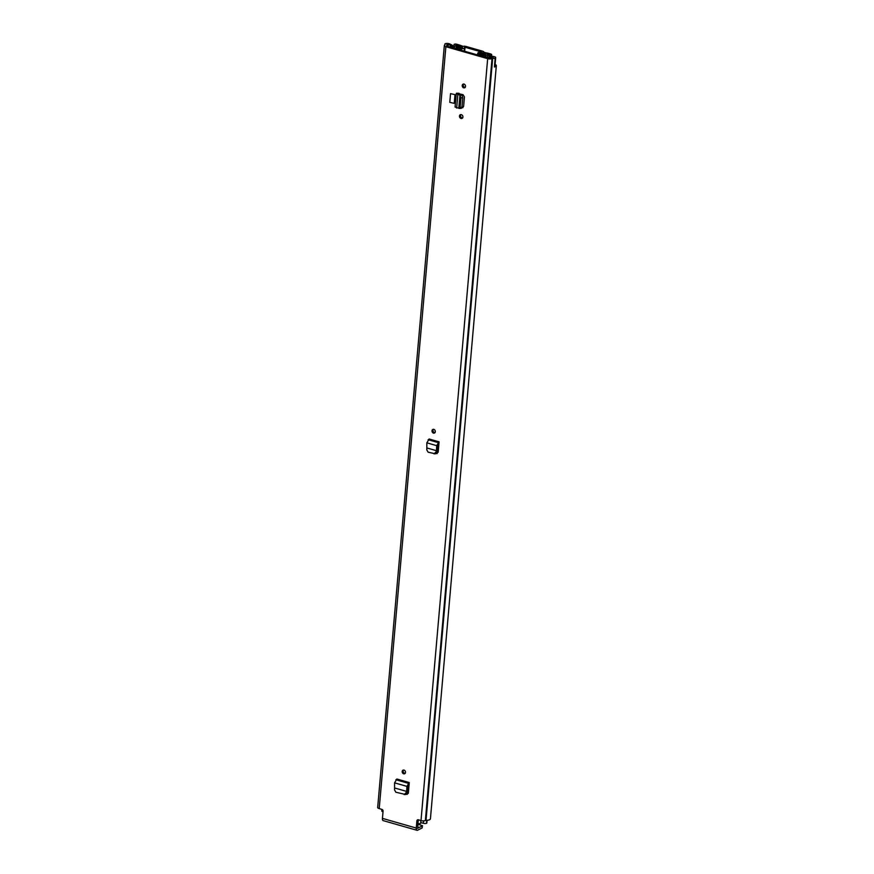 <?xml version="1.0" encoding="UTF-8"?>
<svg xmlns="http://www.w3.org/2000/svg" width="874" height="874" viewBox="0 0 874 874"><rect width="100%" height="100%" fill="white"/><g stroke="black" fill="none" stroke-linecap="round" stroke-linejoin="round"><path stroke-width="1.31" d="M435.023 432.663A2.021 1.65 63.2 0 1 433.318 429.287M433.821 429.353A2.021 1.65 63.2 0 1 433.493 433.122A2.021 1.65 63.2 0 1 433.821 429.353M406.858 793.8L408.366 792.947L409.272 782.569L396.872 779.018L394.578 782.842L394.556 789.965L395.867 792.226L405.722 794.532M406.421 794.258L407.36 794.302M461.013 118.449A2.021 1.65 63.2 0 1 461.352 114.669A2.021 1.65 63.2 0 1 461.013 118.449M463.701 87.848A2.021 1.65 63.2 0 1 464.028 84.079A2.021 1.65 63.2 0 1 463.701 87.848M458.872 93.267L456.479 93.223L463.045 94.709L464.433 96.938L463.602 106.442L461.843 107.764M462.794 107.699L461.887 107.6M417.816 828.334L417.936 820.369L416.898 820.883L416.275 828.06A3.179 1.453 106 0 0 417.029 830.3A3.179 1.453 106 0 0 417.641 830.213L422.175 827.918L422.339 826.039L417.411 828.213M416.898 820.883A1.551 1.267 63.2 0 1 418.362 819.812L421.006 820.577A3.179 1.103 5 0 0 425.365 820.533L426.009 820.358A5.9 2.043 5 0 0 430.434 818.763L496.323 65.703A5.9 2.043 5 0 0 495.973 64.916L495.088 64.578M494.422 66.806A2.797 0.972 5 0 0 494.935 66.315L495.689 57.618A2.797 0.972 5 0 1 495.11 58.143L495.176 58.165A5.9 2.043 -175 0 1 492.663 58.438L492.018 58.613A3.179 1.103 -175 0 1 487.67 58.656L445.871 46.693A3.179 1.103 -175 0 1 444.331 45.59A3.179 1.103 -175 0 1 444.79 45.098L445.052 44.803A5.9 2.043 -175 0 1 444.877 44.235A5.9 2.043 -175 0 1 445.052 43.809L445.128 43.831A2.797 0.972 5 0 1 449.105 43.7A2.797 0.972 5 0 1 449.837 43.984L452.35 45.262L450.776 45.579L448.067 44.224L446.887 44.498M383.02 811.749L382.899 811.717A2.327 0.808 -175 0 1 381.763 810.908L381.905 809.379L379.218 808.614L445.871 46.693M381.872 809.368A1.551 1.267 63.2 0 1 383.074 811.203L382.441 818.381L416.275 828.06M450.536 93.649L449.782 102.356L454.24 103.35L455.004 94.643L450.536 93.649L455.004 94.643M403.679 773.84A2.021 1.65 63.2 0 1 404.007 770.07A2.021 1.65 63.2 0 1 403.679 773.84M436.672 453.082L438.169 452.229L439.087 441.851L429.134 438.999L426.851 442.834L426.818 449.946L428.129 452.208L435.525 453.814M436.224 453.54L437.164 453.584M405.208 773.381A2.021 1.65 63.2 0 1 403.504 770.005M462.554 117.979A2.021 1.65 63.2 0 1 460.849 114.614M465.23 87.389A2.021 1.65 63.2 0 1 463.526 84.013M460.882 108.256L461.953 107.207L462.433 107.699M495.689 57.618A2.797 0.972 5 0 0 494.345 56.646A2.797 0.972 5 0 0 493.428 56.46L489.495 55.892L489.123 56.559L493.329 57.629A3.878 1.344 -175 0 1 492.171 57.717A2.797 0.972 5 0 0 490.467 58.034L488.708 58.143L446.909 46.169L446.68 45.503A2.797 0.972 5 0 0 447.084 45.055A2.797 0.972 5 0 0 446.996 44.793A3.878 1.344 -175 0 1 446.887 44.421A3.878 1.344 -175 0 1 446.898 44.345M418.122 819.768A1.551 1.267 -116.8 0 0 417.936 820.369M495.176 58.165L494.411 67.003A5.9 2.043 5 0 0 496.323 65.703M444.331 45.59L377.677 807.51A3.179 1.103 5 0 0 379.218 808.614M417.029 830.3L383.194 820.62A3.179 1.453 -74 0 1 382.441 818.381M422.339 826.039L422.175 827.918M422.568 825.788L417.619 824.051M452.284 46.038L452.35 45.262M450.733 46.158L450.776 45.579M488.981 58.197L489.123 56.559M462.914 107.633L462.149 107.666M455.299 106.77L456.665 107.983L459.669 107.731M458.806 108.234L460.139 107.371L460.969 97.855L459.953 95.102L458.795 108.31M459.068 108.42L461.275 108.376M460.139 107.371L461.953 107.207L462.783 97.691L462.029 95.168L459.953 95.102L461.691 94.862M460.969 97.855L462.783 97.691M460.827 94.468L458.315 93.66L457.845 94.49L456.272 93.529L455.081 107.076M459.964 95.026L457.845 94.49L456.665 107.983M404.258 794.619L407.677 790.817L407.972 785.584L409.108 784.47L409.272 782.569M405.241 794.51L407.131 793.166L407.634 791.068L406.607 791.407L407.634 791.068M394.84 788.031L406.607 791.407L406.934 786.381L407.972 785.584M394.578 782.842L406.934 786.381L409.152 782.656M435.044 453.792L436.934 452.448L437.492 450.099L436.454 450.7L437.492 450.099L437.787 444.877L438.912 443.752L439.087 441.851M434.072 453.912L437.448 450.361M437.787 444.877L436.738 445.664L436.454 450.7L427.102 448.023M426.851 442.834L436.738 445.664L438.956 441.938M477.619 54.964L477.739 53.631L479.848 53.937A3.299 1.147 -175 0 1 479.728 53.576A3.299 1.147 -175 0 1 482.098 52.691A2.404 0.83 5 0 0 483.825 52.047A2.404 0.83 5 0 0 482.656 51.205L466.071 46.464A2.404 0.83 5 0 0 462.444 46.879A2.404 0.83 5 0 0 462.499 47.076A3.299 1.147 -175 0 1 462.565 47.36A3.299 1.147 -175 0 1 459.964 48.245L461.341 48.933L461.221 50.277M477.739 53.631A5.32 1.846 -175 0 1 477.717 53.401A5.32 1.846 -175 0 1 481.53 51.97L464.465 47.087A5.32 1.846 -175 0 1 464.575 47.535A5.32 1.846 -175 0 1 461.341 48.933M485.813 56.493L485.868 55.991A5.506 1.912 -175 0 0 485.999 56.493L483.377 55.794L482.492 56.231L485.015 56.952A1.781 0.623 5 0 0 487.703 56.646A1.781 0.623 5 0 0 487.659 56.482A3.802 1.322 -175 0 1 487.561 56.144A3.802 1.322 -175 0 1 490.369 55.117A1.781 0.623 5 0 0 491.68 54.636A1.781 0.623 5 0 0 490.817 54.013L488.326 53.303A1.781 0.623 5 0 0 485.638 53.609A1.781 0.623 5 0 0 485.693 53.795A3.223 1.114 -175 0 1 485.791 54.112A3.223 1.114 -175 0 1 483.333 54.986A1.781 0.623 5 0 0 482.229 55.182L481.388 55.182L484.622 53.096L484.469 54.887M485.868 55.991A5.506 1.912 -175 0 1 489.921 54.505L487.342 53.762A4.927 1.704 -175 0 1 487.495 54.264A4.927 1.704 -175 0 1 483.737 55.586L483.486 55.696A2.021 0.699 -175 0 1 480.733 55.728L480.624 55.827M462.062 47.895L462.16 46.726A2.098 0.732 5 0 0 462.554 46.344A2.098 0.732 5 0 0 462.499 46.147L460.237 45.262L460.784 46.267L456.162 47.72A1.781 0.623 5 0 0 456.414 47.436A1.781 0.623 5 0 0 456.359 47.262A3.223 1.114 -175 0 1 456.261 46.934A3.223 1.114 -175 0 1 458.719 46.071A1.781 0.623 5 0 0 460.074 45.59A1.781 0.623 5 0 0 459.211 44.967L456.731 44.257A1.781 0.623 5 0 0 454.032 44.563A1.781 0.623 5 0 0 454.076 44.727A3.802 1.322 -175 0 1 454.174 45.077A3.802 1.322 -175 0 1 451.366 46.093A1.781 0.623 5 0 0 450.055 46.573A1.781 0.623 5 0 0 450.918 47.196L454.305 47.557M455.288 48.573L455.201 48.42A2.021 0.699 -175 0 1 454.218 47.72A2.021 0.699 -175 0 1 454.513 47.404L454.709 47.305A4.927 1.704 -175 0 1 454.556 46.792A4.927 1.704 -175 0 1 458.315 45.459L455.736 44.716A5.506 1.912 -175 0 1 455.878 45.23A5.506 1.912 -175 0 1 451.814 46.704L454.305 47.469M408.945 786.272L407.972 785.628M408.377 792.773L407.306 792.467M408.256 793.428L407.142 793.111M487.299 53.139L484.458 52.429A2.098 0.732 5 0 0 483.093 52.713L479.881 54.767A1.945 0.677 5 0 0 479.695 55.029A1.945 0.677 5 0 0 480.634 55.696M462.16 46.726L457.856 48.463A1.945 0.677 5 0 1 455.299 48.452M417.674 823.428L417.947 823.516A1.781 0.623 5 0 0 420.634 823.21A1.781 0.623 5 0 0 420.591 823.046M426.763 822.904L426.545 823.264A2.327 0.808 -175 0 1 423.366 823.297L420.7 822.532M460.128 46.53L460.237 45.262M487.31 53.008L484.622 53.096M408.213 786.065A2.098 0.961 106 0 0 408.726 787.168L407.896 786.928M421.006 820.577L487.67 58.656M493.002 57.673L493.056 57.116M446.636 46.071L446.68 45.503M426.009 820.358L492.663 58.438M425.54 820.446L492.193 58.525M425.365 820.533L492.018 58.613M448.078 46.508L448.275 44.301M458.959 93.3L458.894 93.977M460.216 95.332L462.029 95.168M406.159 793.286L407.131 793.166M395.867 779.739L408.256 783.279L408.213 785.092M435.962 452.568L436.934 452.448M428.129 439.72L438.06 442.561L438.016 444.374M464.662 51.26L465.044 46.988M482.033 53.39L482.098 52.691M462.444 47.622L462.499 47.076M459.669 48.387L459.549 49.796M459.637 49.818L459.757 48.518M479.214 54.09L479.094 55.39M479.465 55.488L479.586 54.079M490.292 56.012L490.369 55.117M454.021 45.404L454.076 44.727M457.79 49.294L457.856 48.463M417.947 823.516L418.275 819.801M485.638 54.417L485.693 53.795M458.621 47.141L458.719 46.071M484.72 54.833L484.873 53.041M382.899 811.717L382.998 810.548M426.741 823.166L426.993 820.315M426.545 823.264L426.807 820.325M423.366 823.297L423.573 820.883M446.985 46.191L447.084 45.055M444.8 45.087L444.877 44.235M459.112 93.343L459.047 94.01M477.586 54.953L477.717 53.401M464.258 51.14L464.575 47.535M459.538 49.785L459.658 48.354M462.379 47.699L462.444 46.879M420.634 823.21L420.875 820.533M487.605 57.826L487.703 56.646M491.549 56.187L491.68 54.636M485.562 54.483L485.638 53.609M453.956 45.47L454.032 44.563M459.986 46.584L460.074 45.59M456.37 48.026L456.414 47.436M487.452 54.822L487.495 54.264M455.824 45.787L455.878 45.23M454.502 47.404L454.556 46.792M426.851 823.035L427.091 820.304"/></g></svg>

